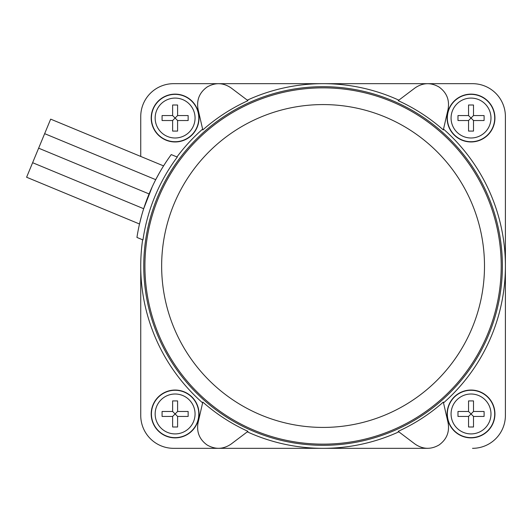 <?xml version="1.0" encoding="UTF-8"?>
<svg xmlns="http://www.w3.org/2000/svg" width="532" height="532" viewBox="0 0 532 532"><rect width="100%" height="100%" fill="white"/><g stroke="black" fill="none" stroke-linecap="round" stroke-linejoin="round"><path stroke-width="0.8" d="M484.492 266A161.422 161.422 0 0 0 323.07 104.578A161.422 161.422 0 0 0 161.648 266A161.422 161.422 0 0 0 323.07 427.422A161.422 161.422 0 0 0 484.492 266M144.923 266A178.147 178.147 0 0 1 323.07 87.853A178.147 178.147 0 0 1 501.217 266A178.147 178.147 0 0 1 323.07 444.147A178.147 178.147 0 0 1 144.923 266M177.595 400.915L177.595 411.475L188.148 411.475L188.148 416.436L177.595 416.436L172.627 411.475L172.627 400.915L177.595 400.915L177.595 411.475L188.148 411.475M177.595 411.475L172.627 416.436L162.074 416.436L162.074 411.475L172.627 411.475L172.627 400.915M162.074 411.475L172.627 411.475M162.074 416.436L172.627 416.436L172.627 426.997L172.627 416.436M177.595 426.997L177.595 416.436L177.595 426.997L172.627 426.997M177.595 416.436L188.148 416.436M473.507 400.915L473.507 411.475L484.067 411.475L484.12 413.956L484.067 416.436L473.507 416.436L468.546 411.475L468.546 400.915L473.507 400.915L473.507 411.475L484.067 411.475M473.507 411.475L468.546 416.436L457.986 416.436L457.986 411.475L468.546 411.475L468.546 400.915M457.986 411.475L468.546 411.475M457.986 416.436L468.546 416.436L468.546 426.997L468.546 416.436M473.507 426.997L473.507 416.436L473.507 426.997L468.546 426.997M473.507 416.436L484.067 416.436M473.507 105.004L473.507 115.564L484.067 115.564L484.12 118.044L484.067 120.525L473.507 120.525L468.546 115.564L468.546 105.004L473.507 105.004L473.507 115.564L484.067 115.564M473.507 115.564L468.546 120.525L457.986 120.525L457.986 115.564L468.546 115.564L468.546 105.004M457.986 115.564L468.546 115.564M457.986 120.525L468.546 120.525L468.546 131.085L468.546 120.525M473.507 131.085L473.507 120.525L473.507 131.085L468.546 131.085M473.507 120.525L484.067 120.525M177.595 105.004L177.595 115.564L188.148 115.564L188.148 120.525L177.595 120.525L172.627 115.564L172.627 105.004L177.595 105.004L177.595 115.564L188.148 115.564M177.595 115.564L172.627 120.525L162.074 120.525L162.074 115.564L172.627 115.564L172.627 105.004M162.074 115.564L172.627 115.564M162.074 120.525L172.627 120.525L172.627 131.085L172.627 120.525M177.595 131.085L177.595 120.525L177.595 131.085L172.627 131.085M177.595 120.525L188.148 120.525M398.175 431.346C414.687 423.838 429.736 414.082 443.329 402.079L448.077 422.721C449.706 432.011 446.7 439.425 439.066 444.965C430.893 449.68 422.893 449.394 415.08 444.107L398.175 431.346M202.805 402.079C216.404 414.082 231.453 423.838 247.965 431.346L231.061 444.107C223.24 449.394 215.247 449.68 207.074 444.965C199.434 439.425 196.428 432.011 198.064 422.721L202.805 402.079M247.965 100.654C231.453 108.162 216.404 117.918 202.805 129.921L198.064 109.279C196.428 99.989 199.434 92.575 207.074 87.035C215.247 82.32 223.24 82.606 231.061 87.893L247.965 100.654M443.329 129.921C429.736 117.918 414.687 108.162 398.175 100.654L415.08 87.893C422.893 82.606 430.893 82.32 439.066 87.035C446.7 92.575 449.706 99.989 448.077 109.279L443.329 129.921M502.388 266A179.317 179.317 0 0 1 323.07 445.317A179.317 179.317 0 0 1 143.753 266A179.317 179.317 0 0 1 323.07 86.683A179.317 179.317 0 0 1 502.388 266M139.504 223.999L141.439 216.291C144.298 206.516 144.298 206.516 141.439 216.291L139.504 223.999L26.6 177.236L50.666 119.135L163.57 165.898M142.629 239.792A182.33 182.33 0 0 0 202.619 402.884M247.3 431.844A182.33 182.33 0 0 0 398.834 431.844M443.515 402.884A182.33 182.33 0 0 0 443.515 129.116M398.834 100.156A182.33 182.33 0 0 0 247.3 100.156M202.619 129.116A182.33 182.33 0 0 0 176.95 156.947M142.962 239.925A181.984 181.984 0 0 1 177.282 157.08L171.257 154.586A188.308 188.308 0 0 0 136.937 237.432L142.962 239.925M159.487 172.714C164.714 163.916 164.714 163.916 159.487 172.714C164.714 163.916 164.714 163.916 159.487 172.714L155.716 179.663L44.648 133.658M152.252 186.739C156.687 177.602 156.687 177.602 152.252 186.739L143.687 208.717L32.618 162.706M199.021 413.956A23.913 23.913 0 0 0 175.114 390.042A23.913 23.913 0 0 0 151.201 413.956A23.913 23.913 0 0 0 175.114 437.869A23.913 23.913 0 0 0 199.021 413.956M494.94 413.956A23.913 23.913 0 0 0 471.026 390.042A23.913 23.913 0 0 0 447.113 413.956A23.913 23.913 0 0 0 471.026 437.869A23.913 23.913 0 0 0 494.94 413.956M494.94 118.044A23.913 23.913 0 0 0 471.026 94.131A23.913 23.913 0 0 0 447.113 118.044A23.913 23.913 0 0 0 471.026 141.958A23.913 23.913 0 0 0 494.94 118.044M199.021 118.044A23.913 23.913 0 0 0 175.114 94.131A23.913 23.913 0 0 0 151.201 118.044A23.913 23.913 0 0 0 175.114 141.958A23.913 23.913 0 0 0 199.021 118.044M218.339 448.33L173.618 448.33A32.878 32.878 0 0 1 140.741 415.452L140.741 266.333M140.741 265.668L140.741 415.452A32.878 32.878 0 0 0 173.618 448.33L427.794 448.33M427.575 448.33L323.396 448.33M322.738 448.33L218.566 448.33M427.794 83.67L472.522 83.67A32.878 32.878 0 0 1 505.4 116.548L505.4 415.452A32.878 32.878 0 0 1 472.522 448.33A32.878 32.878 0 0 0 505.4 415.452L505.4 266.333M218.339 83.67L173.618 83.67A32.878 32.878 0 0 0 140.741 116.548L140.741 156.441L140.741 116.548A32.878 32.878 0 0 1 173.618 83.67L472.522 83.67A32.878 32.878 0 0 1 505.4 116.548L505.4 265.668M218.566 83.67L322.738 83.67M323.396 83.67L427.575 83.67M195.064 413.956A19.957 19.957 0 0 0 175.114 394.006A19.957 19.957 0 0 0 155.158 413.956A19.957 19.957 0 0 0 175.114 433.913A19.957 19.957 0 0 0 195.064 413.956M490.983 413.956A19.957 19.957 0 0 0 471.026 394.006A19.957 19.957 0 0 0 451.07 413.956A19.957 19.957 0 0 0 471.026 433.913A19.957 19.957 0 0 0 490.983 413.956M490.983 118.044A19.957 19.957 0 0 0 471.026 98.088A19.957 19.957 0 0 0 451.07 118.044A19.957 19.957 0 0 0 471.026 137.994A19.957 19.957 0 0 0 490.983 118.044M195.064 118.044A19.957 19.957 0 0 0 175.114 98.088A19.957 19.957 0 0 0 155.158 118.044A19.957 19.957 0 0 0 175.114 137.994A19.957 19.957 0 0 0 195.064 118.044M198.795 413.956A23.687 23.687 0 0 0 175.114 390.275A23.687 23.687 0 0 0 151.427 413.956A23.687 23.687 0 0 0 175.114 437.643A23.687 23.687 0 0 0 198.795 413.956M494.713 413.956A23.687 23.687 0 0 0 471.026 390.275A23.687 23.687 0 0 0 447.339 413.956A23.687 23.687 0 0 0 471.026 437.643A23.687 23.687 0 0 0 494.713 413.956M494.713 118.044A23.687 23.687 0 0 0 471.026 94.357A23.687 23.687 0 0 0 447.339 118.044A23.687 23.687 0 0 0 471.026 141.725A23.687 23.687 0 0 0 494.713 118.044M198.795 118.044A23.687 23.687 0 0 0 175.114 94.357A23.687 23.687 0 0 0 151.427 118.044A23.687 23.687 0 0 0 175.114 141.725A23.687 23.687 0 0 0 198.795 118.044M149.093 193.934L38.637 148.182"/></g></svg>
